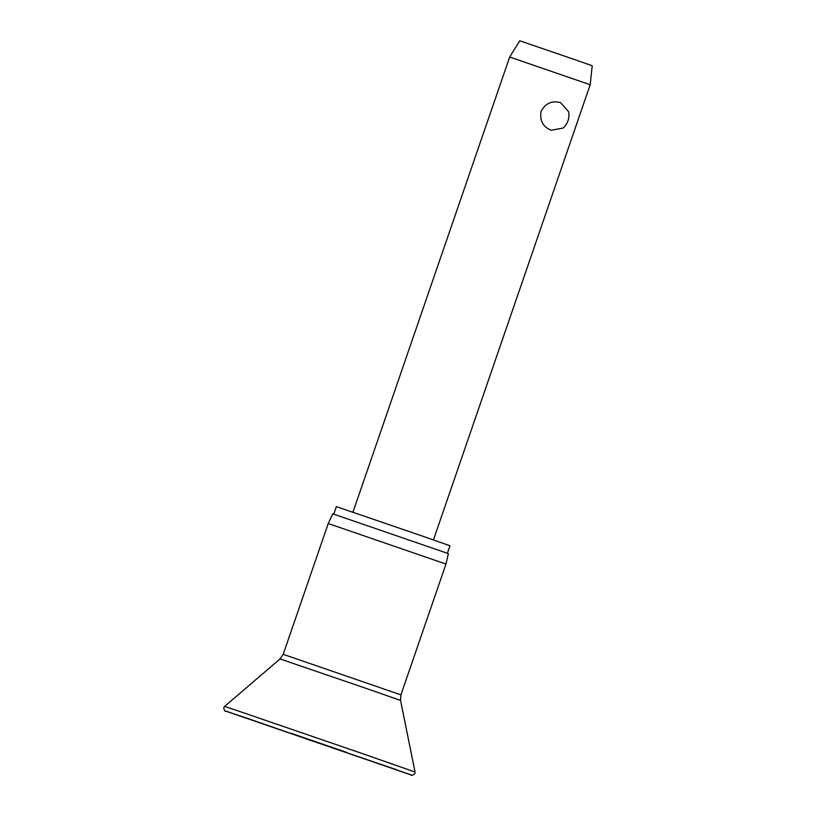 <?xml version="1.0" encoding="UTF-8"?>
<svg xmlns="http://www.w3.org/2000/svg" width="816" height="816" viewBox="0 0 816 816"><rect width="100%" height="100%" fill="white"/><g stroke="black" fill="none" stroke-linecap="round" stroke-linejoin="round"><path stroke-width="1.22" d="M445.964 564.06L328.236 523.525L332.765 513.825L448.372 553.625L445.964 564.06L400.921 694.865L283.203 654.32L328.236 523.525M447.372 553.248L449.963 545.741L420.577 535.449L336.365 506.624L333.775 514.141M509.684 57.018L519.772 40.8L573.485 59.18L592.222 65.749L590.182 84.742L509.684 57.018L352.961 512.203M560.663 102.714L568.64 111.772A17.289 17.289 0 0 1 563.091 128.041L551.177 130.274C542.966 126.878 539.59 120.574 541.069 111.364C545.578 103.204 552.106 100.317 560.663 102.714M365.782 754.769L237.191 710.614L224.563 706.432L223.778 707.584C224.176 710.501 225.043 711.756 226.389 711.348L410.581 774.761C411.386 775.914 412.845 775.465 414.956 773.415L415.048 772.018L365.782 754.769M240.526 715.989L291.169 733.564M345.851 752.393L396.586 769.723M415.048 772.018L400.554 700.434L369.383 689.52L280.051 658.94L224.563 706.432M305.51 738.623L344.352 751.893L305.51 738.623M225.706 711.042L411.315 774.955M400.554 700.434L400.921 694.865M290.547 733.084L346.647 752.403M590.182 84.742L433.449 539.917M283.203 654.32L280.051 658.94"/></g></svg>
